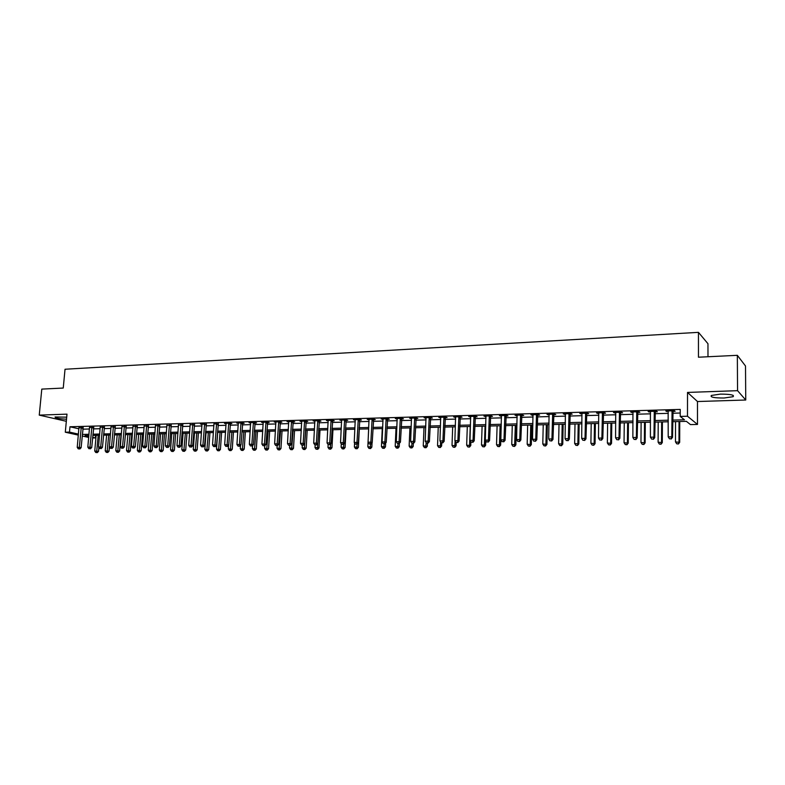 <?xml version="1.0" encoding="UTF-8"?>
<svg xmlns="http://www.w3.org/2000/svg" width="785" height="785" viewBox="0 0 785 785"><rect width="100%" height="100%" fill="white"/><g stroke="black" fill="none" stroke-linecap="round" stroke-linejoin="round"><path stroke-width="1.18" d="M66.715 417.159L55.048 416.992C55.195 418.032 59.022 418.778 66.519 419.219M724.084 398.015L733.131 396.69C734.632 394.983 730.364 394.129 720.326 394.119L711.377 395.454C709.925 397.161 714.154 398.015 724.084 398.015M95.593 435.361L95.368 437.922L92.581 437.991M707.982 356.743L707.962 343.712L698.454 332.349L65.027 369.244L63.251 388.055L41.791 389.105L39.25 415.118L66.323 421.3M698.454 332.349L698.464 357.214L737.341 355.32L745.505 365.996L745.75 400.016L737.557 390.675L687.523 392.431L687.483 416.227L697.492 424.44L690.466 424.597L686.404 421.359L672.588 421.682M687.523 392.431L697.482 401.527L745.75 400.016M697.482 401.527L697.492 424.44M737.341 355.32L737.557 390.675M672.588 420.093L684.461 419.808L680.212 416.413L680.232 409.417L69.983 426.765L78.922 428.836M82.808 429.179L89.461 428.993M93.395 428.885L100.156 428.708M104.101 428.6L110.97 428.414M114.924 428.306L121.91 428.119M125.875 428.011L132.959 427.815M136.933 427.717L144.136 427.521M148.12 427.413L155.44 427.217M159.443 427.109L166.871 426.903M170.885 426.795L178.44 426.589M182.454 426.481L190.127 426.275M194.15 426.167L201.961 425.951M205.994 425.843L213.922 425.637M217.965 425.519L226.021 425.303M230.083 425.195L238.267 424.97M242.329 424.862L250.66 424.636M254.733 424.528L263.191 424.302M267.273 424.194L275.878 423.959M279.97 423.851L288.713 423.615M292.815 423.498L301.705 423.262M305.816 423.144L314.854 422.909M318.975 422.791L328.159 422.546M332.29 422.438L341.632 422.183M345.773 422.065L355.271 421.81M359.422 421.702L369.078 421.437M373.238 421.329L383.051 421.064M387.221 420.946L397.21 420.682M401.38 420.564L411.536 420.289M415.726 420.181L426.059 419.897M430.249 419.789L440.758 419.504M444.967 419.386L455.653 419.102M459.863 418.984L470.735 418.69M474.954 418.582L486.013 418.277M490.242 418.17L501.497 417.865M505.736 417.748L517.187 417.434M521.436 417.326L533.084 417.012M537.332 416.894L549.186 416.57M553.454 416.462L565.514 416.128M569.792 416.021L582.068 415.687M586.346 415.569L598.837 415.236M603.125 415.118L615.852 414.774M620.14 414.657L633.093 414.303M637.391 414.186L650.569 413.832M654.876 413.715L668.3 413.352M672.617 413.234L680.222 413.028M672.794 411.389L675.12 411.32L674.393 410.732L665.817 410.977L668.31 411.507M655.063 411.88L657.359 411.811L656.584 411.232L648.125 411.468L650.579 411.997M637.577 412.361L639.834 412.302L639.029 411.723L630.689 411.958L633.102 412.488M620.327 412.841L622.564 412.782L621.71 412.213L613.477 412.439L615.862 412.969M603.322 413.312L605.52 413.253L604.627 412.684L596.512 412.92L598.867 413.44M586.542 413.774L588.711 413.715L587.779 413.155L579.781 413.381L582.097 413.901M569.979 414.235L572.128 414.176L571.166 413.626L563.267 413.842L565.553 414.362M553.651 414.686L555.76 414.627L554.769 414.087L546.978 414.303L549.225 414.814M537.539 415.137L539.619 415.079L538.588 414.539L530.895 414.755L533.123 415.255M521.633 415.579L523.693 415.52L522.624 414.98L515.038 415.196L517.227 415.697M505.942 416.011L507.973 415.962L506.874 415.422L499.388 415.638L501.546 416.138M490.448 416.442L492.45 416.384L491.322 415.864L483.933 416.07L486.062 416.57M475.161 416.864L477.143 416.815L475.985 416.286L468.684 416.492L470.784 416.992M460.069 417.286L462.022 417.237L460.834 416.717L453.632 416.913L455.702 417.404M445.173 417.698L447.097 417.649L445.88 417.129L438.776 417.326L440.817 417.826M430.465 418.111L432.368 418.052L431.122 417.541L424.106 417.738L426.118 418.228M415.942 418.513L417.816 418.464L416.55 417.954L409.613 418.15L411.605 418.631M401.596 418.905L403.451 418.856L402.155 418.356L395.316 418.542L397.279 419.033M387.437 419.298L389.272 419.249L387.947 418.748L381.186 418.945L383.129 419.425M373.454 419.69L375.259 419.641L373.915 419.141L367.233 419.327L369.146 419.808M359.638 420.073L361.424 420.024L360.05 419.533L353.456 419.72L355.35 420.191M345.989 420.456L347.755 420.407L346.362 419.916L339.846 420.103L341.71 420.574M332.506 420.829L334.253 420.78L332.84 420.299L326.403 420.475L328.248 420.946M319.191 421.192L320.918 421.152L319.475 420.672L313.117 420.848L314.942 421.31M306.042 421.565L307.74 421.516L306.278 421.035L299.998 421.211L301.793 421.682M293.04 421.918L294.718 421.879L293.237 421.408L287.035 421.574L288.801 422.036M280.196 422.281L281.854 422.232L280.353 421.761L274.22 421.938L275.977 422.399M267.499 422.634L269.147 422.585L267.616 422.124L261.562 422.291L263.289 422.752M254.958 422.978L256.577 422.938L255.037 422.467L249.051 422.644L250.758 423.095M242.555 423.321L244.164 423.282L242.604 422.821L236.687 422.987L238.375 423.439M230.309 423.664L231.889 423.615L230.309 423.164L224.461 423.331L226.129 423.782M218.191 423.998L214.011 423.851M206.219 424.332L200.44 423.998L202.069 424.45M194.386 424.656L190.245 424.763M182.679 424.979L178.548 425.077M171.11 425.303L166.989 425.391M159.669 425.627L155.558 425.696M148.355 425.941L144.263 426M137.169 426.245L133.087 426.304M126.1 426.549L122.028 426.608M115.159 426.854L111.097 426.903M104.336 427.158L100.284 427.197M93.631 427.452L89.588 427.482M83.033 427.746L79.01 427.766M78.343 435.125L65.302 432.211L66.99 414.146L39.25 415.118M65.302 432.211L69.492 432.103L78.441 434.115M69.983 426.765L69.492 432.103M680.212 416.413L687.483 416.227M88.705 437.451L82.18 435.989M88.872 435.518L85.065 435.606L88.793 436.45M92.64 437.314L95.368 437.922M668.27 421.78L654.827 422.104M650.52 422.202L637.312 422.516M633.014 422.624L620.042 422.929M615.744 423.027L603.008 423.331M598.719 423.429L586.209 423.733M581.93 423.831L569.635 424.126M565.357 424.224L553.278 424.508M549.009 424.606L537.146 424.891M532.887 424.989L521.22 425.274M516.972 425.372L505.511 425.637M501.272 425.745L490.007 426.01M485.768 426.108L474.699 426.373M470.47 426.471L459.588 426.726M455.369 426.834L444.673 427.079M440.463 427.187L429.954 427.433M425.745 427.531L415.412 427.776M411.222 427.874L401.057 428.119M396.867 428.217L386.877 428.453M382.707 428.551L372.875 428.787M368.95 448.412L370.569 448.569L368.95 448.412L367.822 446.743L368.685 428.885L359.049 429.11M354.889 429.209L345.39 429.434M341.239 429.532L331.898 429.758M327.757 429.856L318.563 430.072M314.442 430.17L305.394 430.386M301.283 430.484L292.383 430.69M288.281 430.788L279.529 430.994M275.427 431.093L266.822 431.299M262.739 431.397L254.271 431.593M250.189 431.691L241.858 431.887M237.796 431.986L229.593 432.182M225.54 432.28L217.474 432.466M213.422 432.564L205.493 432.751M201.451 432.849L193.64 433.035M189.617 433.124L181.934 433.31M177.91 433.408L170.345 433.585M166.341 433.683L158.904 433.86M154.9 433.948L147.58 434.125M143.586 434.223L136.384 434.39M132.4 434.488L125.306 434.654M121.341 434.743L114.355 434.91M110.4 435.008L103.522 435.165M99.577 435.263L92.807 435.42M82.327 434.448L88.99 434.291M92.924 434.193L99.685 434.026M103.63 433.938L110.508 433.771M114.463 433.673L121.449 433.497M125.414 433.408L132.508 433.232M136.482 433.134L143.694 432.957M147.678 432.859L155.008 432.682M159.002 432.584L166.44 432.407M170.453 432.309L178.009 432.123M182.032 432.025L189.715 431.838M193.738 431.74L201.549 431.554M205.582 431.456L213.52 431.259M217.563 431.161L225.629 430.965M229.691 430.867L237.884 430.671M241.947 430.572L250.278 430.366M254.36 430.268L262.818 430.062M266.91 429.964L275.515 429.758M279.607 429.65L288.36 429.444M292.462 429.336L301.361 429.12M305.473 429.022L314.52 428.806M318.641 428.708L327.836 428.482M331.967 428.384L341.318 428.149M345.459 428.051L354.957 427.825M359.118 427.717L368.783 427.482M372.944 427.383L382.766 427.148M386.946 427.04L396.935 426.804M401.115 426.697L411.281 426.451M415.471 426.353L425.804 426.098M430.003 426L440.522 425.735M444.732 425.637L455.428 425.382M459.637 425.274L470.519 425.009M474.748 424.911L485.817 424.636M490.046 424.538L501.311 424.263M505.55 424.155L517.011 423.88M521.26 423.772L532.927 423.488M537.185 423.39L549.049 423.095M553.317 422.997L565.386 422.703M569.665 422.595L581.95 422.301M586.238 422.193L598.739 421.888M603.037 421.79L615.764 421.476M620.062 421.368L633.024 421.054M637.332 420.956L650.529 420.632M654.837 420.524L668.27 420.201M666.563 410.957L666.563 411.556M648.92 411.448L648.92 412.046M631.523 411.939L631.513 412.527M614.361 412.419L614.351 413.008M597.434 412.89L597.424 413.479M580.733 413.361L580.723 413.94M564.258 413.823L564.248 414.392M547.999 414.274L547.989 414.843M531.965 414.725L531.945 415.294M516.137 415.167L516.118 415.736M500.516 415.599L500.496 416.168M485.101 416.03L485.081 416.59M469.881 416.462L469.862 417.012M454.858 416.884L454.839 417.434M440.022 417.296L440.002 417.846M425.382 417.708L425.362 418.248M410.928 418.111L410.898 418.65M396.651 418.513L396.621 419.043M382.55 418.905L382.521 419.435M368.626 419.298L368.597 419.828M354.869 419.681L354.84 420.21M341.279 420.053L341.259 420.583M327.865 420.436L327.836 420.956M314.599 420.809L314.569 421.329M301.499 421.172L301.469 421.692M288.556 421.535L288.527 422.045M275.771 421.888L275.731 422.399M263.132 422.242L263.093 422.752M253.408 422.516L251.857 444.271L249.355 444.32L250.601 423.095M238.287 422.948L238.257 423.439M228.72 423.213L227.11 444.712L224.667 444.752L226.051 423.782M672.068 410.8L671.793 436.823L668.202 436.882L668.133 410.908M673.049 410.771L672.529 437.333L671.793 436.823L670.93 438.805L669.497 438.835L670.93 438.805M671.224 439.011L672.529 437.333M668.202 436.882L669.497 438.835M675.542 421.614L675.483 441.906L679.682 442.347L679.731 421.516M678.142 443.79L676.739 443.81L678.417 443.976L678.986 441.857L679.035 421.525M676.739 443.81L675.483 441.906M679.682 442.347L678.417 443.976M654.288 411.301L653.954 437.137L650.412 437.196L650.412 411.409M655.318 411.271L654.729 437.647L653.954 437.137L653.11 439.109L651.697 439.129L653.11 439.109M653.424 439.315L654.729 437.647M650.412 437.196L651.697 439.129M636.763 411.791L636.36 437.451L632.867 437.51L632.945 411.899M637.822 411.762L637.175 437.951L636.36 437.451L635.546 439.404L634.143 439.433L635.546 439.404M635.87 439.61L637.175 437.951M632.867 437.51L634.143 439.433M619.473 412.272L619.012 437.755L615.568 437.814L615.705 412.38M620.572 412.243L619.865 438.256L619.012 437.755L618.217 439.698L616.843 439.728L618.217 439.698M618.56 439.904L619.865 438.256M615.568 437.814L616.843 439.728M658.213 422.026L658.105 442.181L662.295 442.612L662.403 421.928M660.735 444.045L659.351 444.065L661.029 444.241L661.559 442.132L661.667 421.938M659.351 444.065L658.105 442.181M662.295 442.612L661.029 444.241M641.119 422.428L640.962 442.455L645.142 442.877L645.299 422.33M643.563 444.3L642.199 444.32L643.877 444.496L644.367 442.397L644.524 422.35M642.199 444.32L640.962 442.455M645.142 442.877L643.877 444.496M624.261 422.83L624.046 442.72L628.226 443.142L628.432 422.732M626.626 444.555L625.282 444.575L626.96 444.742L627.411 442.661L627.617 422.752M625.282 444.575L624.046 442.72M628.226 443.142L626.96 444.742M602.429 412.753L601.899 438.059L598.504 438.118L598.71 412.851M603.567 412.714L602.802 438.56L601.899 438.059L601.124 439.992L599.769 440.012L601.124 439.992M601.487 440.189L602.802 438.56M598.504 438.118L599.769 440.012M607.619 423.223L607.364 442.985L611.535 443.397L611.79 423.125M609.916 444.81L608.591 444.83L610.259 444.997L610.681 442.926L610.936 423.144M608.591 444.83L607.364 442.985M611.535 443.397L610.259 444.997M585.61 413.224L585.021 438.354L581.675 438.423L581.94 413.322M586.778 413.185L585.963 438.854L585.021 438.354L584.276 440.277L582.931 440.297L584.276 440.277M584.648 440.473L585.963 438.854M581.675 438.423L582.931 440.297M569.017 413.685L568.379 438.658L565.072 438.717L565.396 413.783M570.224 413.656L569.351 439.149L568.379 438.658L567.643 440.562L566.328 440.581L567.643 440.562M568.036 440.758L569.351 439.149M565.072 438.717L566.328 440.581M552.65 414.146L551.953 438.943L548.695 439.001L549.078 414.245M553.896 414.107L552.964 439.433L551.953 438.943L551.247 440.836L549.942 440.856L551.247 440.836M551.649 441.033L552.964 439.433M548.695 439.001L549.942 440.856M536.498 414.598L535.753 439.237L532.534 439.286L532.976 414.696M537.774 414.558L536.793 439.718L535.753 439.237L535.056 441.111L533.771 441.131L535.056 441.111M535.478 441.307L536.793 439.718M532.534 439.286L533.771 441.131M520.563 415.039L519.768 439.522L516.589 439.571L517.089 415.137M521.868 415L520.838 439.992L519.768 439.522L519.091 441.386L517.825 441.405L519.091 441.386M519.523 441.572L520.838 439.992M516.589 439.571L517.825 441.405M591.203 423.615L590.899 443.24L595.059 443.662L595.364 423.507M593.431 445.056L592.116 445.075L593.784 445.242L594.166 443.191L594.471 423.537M592.116 445.075L590.899 443.24M595.059 443.662L593.784 445.242M575.003 423.998L574.649 443.496L578.81 443.908L579.153 423.9M577.161 445.301L575.866 445.321L577.534 445.478L577.878 443.447L578.221 423.92M575.866 445.321L574.649 443.496M578.81 443.908L577.534 445.478M559.008 424.371L558.616 443.751L562.766 444.163L563.159 424.273M561.098 445.537L559.823 445.556L561.491 445.723L561.805 443.702L562.197 424.302M559.823 445.556L558.616 443.751M562.766 444.163L561.491 445.723M543.23 424.744L542.788 443.996L546.929 444.408L547.371 424.646M545.251 445.772L543.995 445.792L545.654 445.959L545.938 443.947L546.37 424.675M543.995 445.792L542.788 443.996M546.929 444.408L545.654 445.959M527.657 425.117L527.177 444.241L531.308 444.644L531.788 425.019M529.61 446.008L528.374 446.027L530.022 446.194L530.277 444.192L530.748 425.048M528.374 446.027L527.177 444.241M531.308 444.644L530.022 446.194M504.834 415.481L503.99 439.796L500.859 439.855L501.409 415.579M506.178 415.442L505.098 440.267L503.99 439.796L503.332 441.651L502.086 441.67L503.332 441.651M503.774 441.837L505.098 440.267M500.859 439.855L502.086 441.67M512.271 425.48L511.751 444.487L515.873 444.889L516.402 425.382M514.175 446.243L512.948 446.263L514.597 446.42L515.333 425.411M512.948 446.263L511.751 444.487M515.873 444.889L514.597 446.42M489.32 415.913L488.417 440.071L485.326 440.13L485.935 416.011M490.684 415.873L489.555 440.542L488.417 440.071L487.779 441.916L486.543 441.935L487.779 441.916M488.241 442.102L489.555 440.542M485.326 440.13L486.543 441.935M497.091 425.843L496.532 444.722L500.644 445.124L501.213 425.745M498.926 446.469L497.719 446.488L499.368 446.645L500.114 425.774M497.719 446.488L496.532 444.722M500.644 445.124L499.368 446.645M474.003 416.344L473.051 440.346L469.999 440.405L470.657 416.442M475.396 416.305L474.218 440.817L473.051 440.346L472.433 442.171L471.216 442.2L472.433 442.171M472.904 442.357L474.218 440.817M469.999 440.405L471.216 442.2M482.098 426.196L481.499 444.958L485.611 445.36L485.748 440.758M483.884 446.694L482.687 446.714L484.325 446.871L485.081 426.127M482.687 446.714L481.499 444.958M485.611 445.36L484.325 446.871M458.882 416.766L457.89 440.611L454.878 440.67L455.585 416.864M460.304 416.727L459.088 441.082L457.89 440.611L457.282 442.436L456.085 442.455L457.282 442.436M457.763 442.612L459.088 441.082M454.878 440.67L456.085 442.455M467.301 426.549L466.663 445.193L470.764 445.586L470.892 441.719M469.018 446.92L467.84 446.93L469.479 447.087L470.244 426.481M467.84 446.93L466.663 445.193M470.764 445.586L469.479 447.087M443.947 417.188L442.917 440.885L439.943 440.935L440.699 417.277M445.399 417.149L444.143 441.337L442.917 440.885L442.328 442.691L441.141 442.711L442.328 442.691M442.818 442.868L444.143 441.337M439.943 440.935L441.141 442.711M452.69 426.893L452.013 445.419L456.095 445.811L456.213 442.504M454.348 447.136L453.18 447.156L454.819 447.313L455.084 440.984M453.18 447.156L452.013 445.419M456.095 445.811L454.819 447.313M429.218 417.6L428.129 441.141L425.195 441.199L426 417.689M430.69 417.551L429.385 441.602L428.129 441.141L427.56 442.936L426.392 442.956L427.56 442.936M428.07 443.123L429.385 441.602M425.195 441.199L426.392 442.956M438.246 427.236L437.539 445.654L441.621 446.037L441.739 442.887M439.855 447.352L438.707 447.371L440.336 447.528L440.562 441.857M438.707 447.371L437.539 445.654M441.621 446.037L440.336 447.528M414.666 418.003L413.538 441.405L410.643 441.455L411.487 418.091M416.168 417.963L414.823 441.857L413.538 441.405L412.988 443.182L411.831 443.201L412.988 443.182M413.499 443.368L414.823 441.857M410.643 441.455L411.831 443.201M400.301 418.405L399.133 441.661L396.268 441.71L397.161 418.493M401.822 418.366L400.438 442.112L399.133 441.661L398.594 443.427L397.445 443.447L398.594 443.427M399.114 443.603L400.438 442.112M396.268 441.71L397.445 443.447M386.112 418.807L384.905 441.916L382.079 441.965L383.011 418.886M387.662 418.758L386.24 442.357L384.905 441.916L384.385 443.672L383.247 443.692L384.385 443.672M384.915 443.849L386.24 442.357M382.079 441.965L383.247 443.692M372.1 419.2L370.854 442.161L368.057 442.21L369.038 419.278M373.67 419.151L372.208 442.603L370.854 442.161L370.343 443.908L369.235 443.927L370.343 443.908M370.893 444.084L372.208 442.603M368.057 442.21L369.235 443.927M358.254 419.582L356.979 442.406L354.221 442.455L355.242 419.671M359.854 419.543L358.362 442.848L356.979 442.406L356.478 444.143L355.379 444.163L356.478 444.143M357.038 444.32L358.362 442.848M354.221 442.455L355.379 444.163M344.586 419.965L343.271 442.652L340.543 442.701L341.612 420.053M346.205 419.916L344.674 443.083L343.271 442.652L342.79 444.379L341.701 444.398L342.79 444.379M343.359 444.546L344.674 443.083M340.543 442.701L341.701 444.398M331.084 420.348L329.729 442.887L327.041 442.936L328.14 420.426M332.722 420.299L331.162 443.319L329.729 442.887L329.268 444.604L328.189 444.624L329.268 444.604M329.837 444.781L331.162 443.319M327.041 442.936L328.189 444.624M317.748 420.721L316.355 443.132L313.696 443.172L314.844 420.799M319.407 420.672L317.807 443.554L316.355 443.132L315.904 444.83L314.844 444.85L315.904 444.83M316.492 445.007L317.807 443.554L317.582 447.538L318.995 447.941L319.995 430.043M313.696 443.172L314.844 444.85M304.57 421.084L303.147 443.358L300.518 443.407L301.695 421.162M306.248 421.035L304.619 443.79L303.147 443.358L302.706 445.056L301.656 445.075L302.706 445.056M303.295 445.223L304.619 443.79M300.518 443.407L301.656 445.075M291.549 421.447L290.087 443.594L287.496 443.643L288.713 421.525M293.247 421.408L291.588 444.016L290.087 443.594L289.665 445.281L288.635 445.291L289.665 445.281M290.264 445.448L291.588 444.016M287.496 443.643L288.635 445.291M278.685 421.81L277.193 443.819L274.632 443.868L275.878 421.888M280.402 421.78L278.704 444.241L277.193 443.819L276.781 445.497L275.761 445.517L276.781 445.497M277.39 445.664L278.704 444.241M274.632 443.868L275.761 445.517M265.978 422.163L264.447 444.045L261.915 444.094L263.201 422.242M267.695 422.144L265.987 444.467L264.447 444.045L264.054 445.713L263.044 445.733L264.054 445.713M264.663 445.88L265.987 444.467M261.915 444.094L263.044 445.733M255.154 422.507L253.408 444.683L251.857 444.271L251.475 445.929L250.474 445.939L251.475 445.929M252.093 446.086L253.408 444.683M249.355 444.32L250.474 445.939M240.995 422.87L239.405 444.496L236.933 444.536L238.287 422.938M242.751 422.86L240.985 444.909L239.405 444.496L239.042 446.135L238.051 446.155L239.042 446.135M239.67 446.302L240.985 444.909M236.933 444.536L238.051 446.155M230.486 423.213L228.7 445.124L227.11 444.712L226.747 446.351L225.776 446.361L226.747 446.351M227.385 446.508L228.7 445.124M224.667 444.752L225.776 446.361M216.591 423.547L214.953 444.928L212.539 444.967L213.952 423.625M218.367 423.566L216.562 445.33L214.953 444.928L214.599 446.557L213.638 446.567L214.599 446.557M215.247 446.714L216.562 445.33M212.539 444.967L213.638 446.567M204.6 423.88L202.932 445.144L200.548 445.183L201.99 423.959M206.396 423.91L204.561 445.546L202.932 445.144L202.599 446.753L201.637 446.773L202.599 446.753M203.246 446.92L204.561 445.546M200.548 445.183L201.637 446.773M192.747 424.214L191.049 445.35L188.694 445.389L190.166 424.283M194.552 424.243L192.688 445.752L191.049 445.35L190.726 446.959L189.784 446.969L190.726 446.959M191.383 447.116L192.688 445.752M188.694 445.389L189.784 446.969M423.998 427.57L423.252 445.88L427.325 446.263L427.442 443.132M425.548 447.568L424.41 447.587L426.039 447.735L425.548 447.568L426.226 442.711M424.41 447.587L423.252 445.88M427.325 446.263L426.039 447.735M409.917 427.903L409.142 446.096L413.195 446.479L413.332 443.368M411.409 447.784L410.29 447.793L411.909 447.95L411.409 447.784L412.066 443.289M410.29 447.793L409.142 446.096M413.195 446.479L411.909 447.95M396.003 428.237L395.198 446.322L399.241 446.694L399.398 443.289M397.455 447.99L396.346 448.009L397.966 448.156L397.455 447.99L398.093 443.623M396.346 448.009L395.198 446.322M399.241 446.694L397.966 448.156M382.266 428.561L381.422 446.537L385.464 446.91L385.641 443.025M383.659 448.196L382.57 448.215L384.179 448.363L383.659 448.196L384.287 443.859M382.57 448.215L381.422 446.537M385.464 446.91L384.179 448.363M367.822 446.743L371.845 447.126L372.061 442.769M370.039 448.402L370.657 444.084M371.845 447.126L370.569 448.569M354.575 442.985L354.378 446.959L358.392 447.332L359.314 429.11M356.576 448.598L355.507 448.618L357.116 448.765L356.576 448.598L357.195 444.143M355.507 448.618L354.378 446.959M358.392 447.332L357.116 448.765M341.279 443.77L341.092 447.165L345.106 447.538L346.048 429.424M343.28 448.794L342.221 448.814L343.82 448.961L343.28 448.794L343.909 443.937M342.221 448.814L341.092 447.165M345.106 447.538L343.82 448.961M328.13 444.526L327.973 447.371L331.967 447.744L332.948 429.729M330.132 449L329.092 449.01L330.691 449.157L330.132 449L330.779 443.741M329.092 449.01L327.973 447.371M331.967 447.744L330.691 449.157M315.148 444.938L315.001 447.578L317.582 447.538L317.15 449.187L316.12 449.206L317.15 449.187M316.12 449.206L315.001 447.578M318.995 447.941L317.709 449.354M302.333 445.242L302.186 447.784L306.17 448.147L307.19 430.337M304.315 449.383L303.295 449.393L304.884 449.54L304.315 449.383L305.748 430.376M303.295 449.393L302.186 447.784M306.17 448.147L304.884 449.54M289.675 445.458L289.518 447.98L293.492 448.343L294.542 430.641M291.627 449.57L290.617 449.589L292.206 449.736L291.627 449.57L293.07 430.68M290.617 449.589L289.518 447.98M293.492 448.343L292.206 449.736M277.154 445.664L276.997 448.176L280.961 448.539L282.041 430.936M279.087 449.756L278.096 449.776L279.676 449.923L279.087 449.756L280.549 430.975M278.096 449.776L276.997 448.176M280.961 448.539L279.676 449.923M264.79 445.752L264.623 448.372L268.568 448.726L269.677 431.23M266.694 449.942L265.713 449.962L267.292 450.099L266.694 449.942L268.166 431.269M265.713 449.962L264.623 448.372M268.568 448.726L267.292 450.099M252.584 445.566L252.387 448.559L256.332 448.922L257.46 431.524M254.448 450.129L253.476 450.148L255.047 450.286L254.448 450.129L255.93 431.554M253.476 450.148L252.387 448.559M256.332 448.922L255.047 450.286M240.524 445.399L240.288 448.755L244.223 449.108L245.381 431.809M242.339 450.315L241.378 450.325L242.948 450.462L242.339 450.315L243.831 431.838M241.378 450.325L240.288 448.755M244.223 449.108L242.948 450.462M228.592 445.232L228.337 448.941L232.252 449.295L233.439 432.093M230.358 450.492L229.406 450.502L230.976 450.639L230.358 450.492L231.869 432.123M229.406 450.502L228.337 448.941M232.252 449.295L230.976 450.639M217.7 432.466L216.513 449.128L220.418 449.471L221.625 432.368M218.524 450.668L217.582 450.678L219.143 450.816L218.524 450.668L220.045 432.407M217.582 450.678L216.513 449.128M220.418 449.471L219.143 450.816M206.023 432.741L204.826 449.314L208.722 449.658L209.948 432.643M206.818 450.845L205.886 450.855L207.446 450.992L206.818 450.845L208.349 432.682M205.886 450.855L204.826 449.314M208.722 449.658L207.446 450.992M181.031 424.548L179.304 445.556L176.978 445.605L178.48 424.616M182.846 424.577L180.962 445.959L179.304 445.556L178.99 447.156L178.058 447.175L178.99 447.156M179.657 447.313L180.962 445.959M176.978 445.605L178.058 447.175M194.494 433.016L193.257 449.491L197.153 449.834L198.399 432.918M195.239 451.012L194.327 451.032L195.877 451.169L195.239 451.012L196.79 432.957M194.327 451.032L193.257 449.491M197.153 449.834L195.877 451.169M169.442 424.871L167.696 445.762L165.39 445.811L166.92 424.94M171.267 424.911L169.364 446.165L167.696 445.762L167.391 447.352L166.469 447.371L167.391 447.352M168.059 447.509L169.364 446.165M165.39 445.811L166.469 447.371M183.082 433.281L181.826 449.668L185.711 450.011L186.977 433.192M183.798 451.189L182.885 451.198L184.436 451.336L183.798 451.189L185.348 433.232M182.885 451.198L181.826 449.668M185.711 450.011L184.436 451.336M157.991 425.185L156.215 445.968L153.938 446.008L155.489 425.254M159.826 425.234L157.903 446.361L156.215 445.968L155.921 447.548L155.008 447.568L155.921 447.548M156.598 447.705L157.903 446.361M153.938 446.008L155.008 447.568M171.797 433.546L170.522 449.854L174.398 450.188L175.683 433.457M172.474 451.355L171.572 451.365L173.122 451.503L172.474 451.355L174.044 433.497M171.572 451.365L170.522 449.854M174.398 450.188L173.122 451.503M146.658 425.509L144.862 446.174L142.605 446.214L144.185 425.578M148.512 425.558L146.569 446.557L144.862 446.174L144.577 447.744L143.675 447.754L144.577 447.744M145.264 447.892L146.569 446.557M142.605 446.214L143.675 447.754M160.631 433.811L159.345 450.031L163.201 450.364L164.516 433.722M161.278 451.522L160.385 451.542L161.936 451.669L161.278 451.522L162.858 433.762M160.385 451.542L159.345 450.031M163.201 450.364L161.936 451.669M135.462 425.823L133.636 446.371L131.409 446.41L133.018 425.882M137.316 425.882L135.354 446.753L133.636 446.371L133.362 447.931L132.469 447.95L133.362 447.931M134.049 448.088L135.354 446.753M131.409 446.41L132.469 447.95M149.592 434.076L148.277 450.197L152.133 450.531L153.468 433.987M150.2 451.689L149.327 451.699L150.867 451.836L150.2 451.689L151.79 434.026M149.327 451.699L148.277 450.197M152.133 450.531L150.867 451.836M124.383 426.127L122.538 446.567L120.331 446.606L121.96 426.196M126.248 426.196L124.265 446.95L122.538 446.567L122.274 448.117L121.39 448.137L122.274 448.117M122.96 448.274L124.265 446.95M120.331 446.606L121.39 448.137M138.67 434.34L137.346 450.374L141.182 450.708L142.536 434.242M139.249 451.856L138.376 451.866L139.916 452.003L139.249 451.856L140.839 434.282M138.376 451.866L137.346 450.374M141.182 450.708L139.916 452.003M113.423 426.432L111.558 446.763L109.38 446.802L111.028 426.5M115.307 426.51L113.305 447.146L111.558 446.763L111.303 448.304L110.43 448.323L111.303 448.304M112 448.461L113.305 447.146M109.38 446.802L110.43 448.323M127.867 434.596L126.522 450.541L130.349 450.875L131.723 434.498M128.416 452.013L127.553 452.032L129.083 452.16L128.416 452.013L130.016 434.537M127.553 452.032L126.522 450.541M130.349 450.875L129.083 452.16M102.59 426.736L100.696 446.959L98.537 446.999L100.225 426.804M104.474 426.814L102.452 447.332L100.696 446.959L100.451 448.49L99.587 448.5L100.451 448.49M101.157 448.637L102.452 447.332M98.537 446.999L99.587 448.5M117.181 434.841L115.817 450.708L119.634 451.041L121.018 434.753M117.691 452.18L116.837 452.189L118.368 452.317L117.691 452.18L119.3 434.792M116.837 452.189L115.817 450.708M119.634 451.041L118.368 452.317M91.865 427.04L89.961 447.146L87.822 447.185L89.529 427.109M93.768 427.118L91.727 447.519L89.961 447.146L89.725 448.677L88.872 448.686L89.725 448.677M90.432 448.824L91.727 447.519M87.822 447.185L88.872 448.686M106.603 435.096L105.219 450.875L109.027 451.208L109.409 446.851M107.084 452.337L106.24 452.346L107.771 452.484L107.084 452.337L108.713 435.047M106.24 452.346L105.219 450.875M109.027 451.208L107.771 452.484M81.267 427.334L79.334 447.332L77.224 447.371L78.951 427.403M83.171 427.423L81.12 447.705L79.334 447.332L79.108 448.853L78.264 448.863L79.108 448.853M79.825 449L81.12 447.705M77.224 447.371L78.264 448.863M96.143 435.341L94.74 451.041L98.537 451.365L98.881 447.489M96.594 452.494L95.76 452.503L97.281 452.631L96.594 452.494L98.223 435.292M95.76 452.503L94.74 451.041M98.537 451.365L97.281 452.631M671.989 410.977L672.725 411.566M671.881 411.497L672.617 412.076M654.219 411.477L654.994 412.056M654.111 411.988L654.886 412.567M636.684 411.968L637.508 412.537M636.586 412.478L637.4 413.047M619.404 412.449L620.258 413.018M619.296 412.959L620.15 413.518M602.35 412.92L603.243 413.489M602.252 413.43L603.145 413.989M585.532 413.391L586.464 413.95M585.433 413.891L586.366 414.451M568.948 413.852L569.91 414.411M568.84 414.352L569.812 414.902M552.581 414.313L553.582 414.863M552.473 414.804L553.474 415.353M536.43 414.765L537.47 415.304M536.322 415.255L537.362 415.795M520.494 415.206L521.564 415.746M520.386 415.697L521.456 416.236M504.765 415.648L505.874 416.178M504.667 416.128L505.766 416.668M489.251 416.079L490.38 416.609M489.143 416.56L490.282 417.09M473.934 416.511L475.092 417.031M473.826 416.992L474.994 417.512M458.813 416.933L460 417.453M458.705 417.404L459.902 417.924M443.888 417.345L445.105 417.865M443.78 417.816L445.007 418.336M429.15 417.757L430.396 418.268M429.042 418.228L430.298 418.739M414.598 418.16L415.873 418.67M414.5 418.631L415.775 419.141M400.232 418.562L401.537 419.072M400.124 419.033L401.429 419.533M386.043 418.964L387.368 419.455M385.945 419.425L387.27 419.916M372.031 419.357L373.385 419.847M371.933 419.808L373.287 420.309M358.195 419.739L359.569 420.23M358.088 420.191L359.471 420.682M344.527 420.122L345.93 420.603M344.429 420.574L345.822 421.064M331.025 420.495L332.447 420.976M330.927 420.946L332.349 421.427M317.689 420.868L319.132 421.349M317.582 421.319L319.034 421.8M304.511 421.241L305.973 421.712M304.403 421.682L305.875 422.153M291.49 421.604L292.972 422.075M291.392 422.045L292.874 422.516M278.626 421.957L280.137 422.428M278.528 422.399L280.029 422.87M265.909 422.31L267.44 422.781M265.811 422.752L267.342 423.213M253.349 422.664L254.899 423.125M253.251 423.105L254.791 423.557M240.936 423.017L242.496 423.468M240.838 423.449L242.398 423.9M228.661 423.35L230.25 423.812M228.563 423.782L230.142 424.234M216.532 423.694L218.132 424.145M216.434 424.126L218.034 424.567M204.542 424.028L206.161 424.479M204.443 424.45L206.062 424.901M192.688 424.361L194.327 424.803M192.59 424.783L194.229 425.225M180.972 424.685L182.62 425.127M180.874 425.107L182.522 425.548M169.383 425.009L171.051 425.45M169.285 425.431L170.953 425.862M157.932 425.333L159.61 425.764M157.834 425.745L159.512 426.176M146.609 425.647L148.296 426.078M146.501 426.059L148.198 426.49M135.403 425.961L137.11 426.383M135.305 426.373L137.012 426.795M124.324 426.265L126.042 426.697M124.226 426.677L125.943 427.099M113.364 426.569L115.101 427.001M113.266 426.981L115.002 427.403M102.531 426.873L104.277 427.295M102.433 427.275L104.179 427.697M91.816 427.177L93.572 427.589M91.717 427.58L93.474 427.992M81.208 427.472L82.984 427.884M81.11 427.874L82.886 428.286M733.131 396.69L733.121 395.346"/></g></svg>
